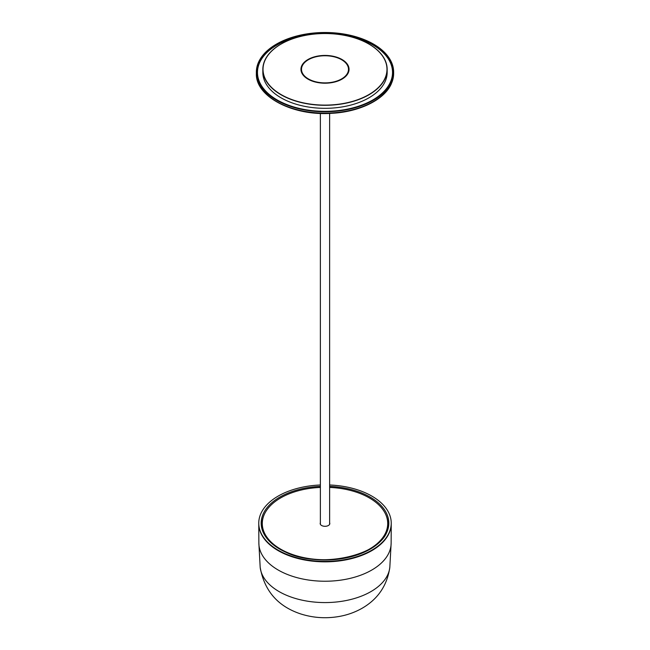 <?xml version="1.0" encoding="UTF-8"?>
<svg xmlns="http://www.w3.org/2000/svg" width="650" height="650" viewBox="0 0 650 650"><rect width="100%" height="100%" fill="white"/><g stroke="black" fill="none" stroke-linecap="round" stroke-linejoin="round"><path stroke-width="0.97" d="M279.939 44.752A1.113 0.642 0 0 0 279.606 44.891A62.164 35.888 0 0 0 262.836 69.412A62.164 35.888 0 0 0 325 105.3A62.164 35.888 0 0 0 387.164 69.412A62.164 35.888 0 0 0 349.741 36.481A62.164 35.888 0 0 0 282.531 43.201A1.113 0.642 0 0 0 282.295 43.387M262.836 69.412L262.836 72.434A62.164 35.888 0 0 0 325 108.322A62.164 35.888 0 0 0 387.164 72.434L387.164 69.412M392.023 78.414A67.527 38.984 0 0 0 392.527 73.637L392.527 72.434A67.527 38.984 0 0 0 325 33.442A67.527 38.984 0 0 0 257.473 72.434A67.527 38.984 0 0 0 277.119 99.921M257.473 72.434L257.473 73.637A67.527 38.984 0 0 0 257.977 78.414M372.881 99.921A67.527 38.984 0 0 0 392.527 72.434M391.3 82.388A68.64 39.626 180 0 1 316.038 111.418A68.64 39.626 180 0 1 256.36 72.126A68.64 39.626 180 0 1 325 32.5A68.64 39.626 180 0 1 393.64 72.126A68.64 39.626 180 0 1 391.3 82.388M390.585 82.274A67.901 39.203 180 0 1 316.136 110.996A67.901 39.203 180 0 1 257.099 72.126A67.901 39.203 180 0 1 325 32.931A67.901 39.203 180 0 1 392.901 72.126A67.901 39.203 180 0 1 390.585 82.274M305.882 61.433A23.498 13.569 0 0 0 301.502 69.322A23.498 13.569 0 0 0 325 82.883A23.498 13.569 0 0 0 348.498 69.322A23.498 13.569 0 0 0 332.174 56.404A23.498 13.569 0 0 0 305.882 61.433M301.502 69.363A23.498 13.569 0 0 0 301.502 69.412A23.498 13.569 0 0 0 325 82.972A23.498 13.569 0 0 0 348.498 69.412A23.498 13.569 0 0 0 348.498 69.363M262.291 525.59A62.904 36.319 0 0 0 262.218 526.142M387.782 526.142A62.904 36.319 0 0 0 387.709 525.59M391.235 523.364A66.235 38.236 180 0 1 391.235 523.591A66.235 38.236 180 0 1 371.832 550.631A66.235 38.236 180 0 1 278.168 550.631A66.235 38.236 180 0 1 258.765 523.591A66.235 38.236 180 0 1 258.765 523.364M320.377 484.989A66.235 38.236 0 0 0 258.765 523.136A66.235 38.236 0 0 0 299.65 558.464A66.235 38.236 0 0 0 371.832 550.176A66.235 38.236 0 0 0 391.235 523.136A66.235 38.236 0 0 0 371.832 496.096A66.235 38.236 0 0 0 329.623 484.989M329.623 522.771A4.81 2.779 180 0 1 329.81 523.526A4.81 2.779 180 0 1 329.656 524.233A4.81 2.779 180 0 1 324.382 526.281A4.81 2.779 180 0 1 320.19 523.526A4.81 2.779 180 0 1 320.344 522.827A4.81 2.779 180 0 1 320.377 522.771M320.377 487.419A62.717 36.213 0 0 0 264.331 514.353A62.717 36.213 0 0 0 262.283 523.526A62.717 36.213 0 0 0 316.981 559.447A62.717 36.213 0 0 0 385.669 532.707A62.717 36.213 0 0 0 387.717 523.526A62.717 36.213 0 0 0 329.623 487.419M387.717 523.526L387.717 525.038A62.717 36.213 180 0 1 387.554 527.654M262.446 527.654A62.717 36.213 180 0 1 262.283 525.038L262.283 523.526M263.023 69.363A61.977 35.782 0 0 0 263.023 69.412A61.977 35.782 0 0 0 325 105.194A61.977 35.782 0 0 0 386.977 69.412A61.977 35.782 0 0 0 386.977 69.363M349.05 69.363A24.05 13.886 0 0 0 339.137 58.175A24.05 13.886 0 0 0 314.113 57.029A24.05 13.886 0 0 0 300.95 69.363M361.424 40.365A61.977 35.782 0 0 0 296.855 37.44A61.977 35.782 0 0 0 263.023 69.322A61.977 35.782 0 0 0 325 105.105A61.977 35.782 0 0 0 386.977 69.322A61.977 35.782 0 0 0 361.424 40.365M305.541 61.157A24.05 13.886 180 0 1 339.137 58.086A24.05 13.886 180 0 1 349.05 69.322A24.05 13.886 180 0 1 325 83.208A24.05 13.886 180 0 1 300.95 69.322A24.05 13.886 180 0 1 305.541 61.157M258.765 523.705A66.235 38.244 0 0 0 304.501 559.959A66.235 38.244 0 0 0 378.43 546.195A66.235 38.244 0 0 0 391.243 523.705A66.235 38.244 0 0 0 391.235 522.917M256.36 72.126L256.36 73.491A68.64 39.626 0 0 0 316.038 112.775A68.64 39.626 0 0 0 391.3 83.744A68.64 39.626 0 0 0 393.64 73.491L393.64 72.126M392.348 69.582A67.714 39.097 180 0 1 392.624 75.652M257.376 75.652A67.714 39.097 180 0 1 257.652 69.582M257.108 72.808A67.901 39.203 180 0 1 258.692 65.065M391.308 65.065A67.901 39.203 180 0 1 392.892 72.808M264.981 513.029A62.904 36.319 0 0 0 262.096 523.892C262.291 533.577 268.369 541.994 280.329 549.153C316.396 572.488 391.121 554.296 387.904 523.892A62.904 36.319 0 0 0 385.019 513.029M320.377 486.379A63.83 36.855 0 0 0 265.184 510.274A63.83 36.855 0 0 0 279.866 549.193A63.83 36.855 0 0 0 370.134 549.193A63.83 36.855 0 0 0 370.134 497.079A63.83 36.855 0 0 0 329.623 486.379M389.821 567.336C387.164 585.536 377.869 599.202 361.952 608.351C354.526 612.536 346.499 615.314 337.886 616.679C325.219 618.686 312.845 617.776 300.763 613.949C277.851 606.369 264.322 590.826 260.179 567.328A64.935 37.497 180 0 0 306.67 601.047A64.935 37.497 180 0 0 377.382 587.251A64.935 37.497 180 0 0 389.821 567.336L391.137 543.173A66.138 38.188 180 0 1 378.349 565.622A66.138 38.188 180 0 1 304.533 579.361A66.138 38.188 180 0 1 258.863 543.164L258.765 523.778M256.36 73.491C255.352 96.606 292.784 116.049 331.378 113.336C359.198 112.028 384.207 99.921 391.243 83.996L393.64 73.491M329.623 524.29L329.623 113.417M320.377 524.29L320.377 113.417M391.235 523.591L391.235 523.136M258.765 523.591L258.765 523.136M260.179 567.328L258.863 543.164M391.137 543.173L391.243 523.705"/></g></svg>
